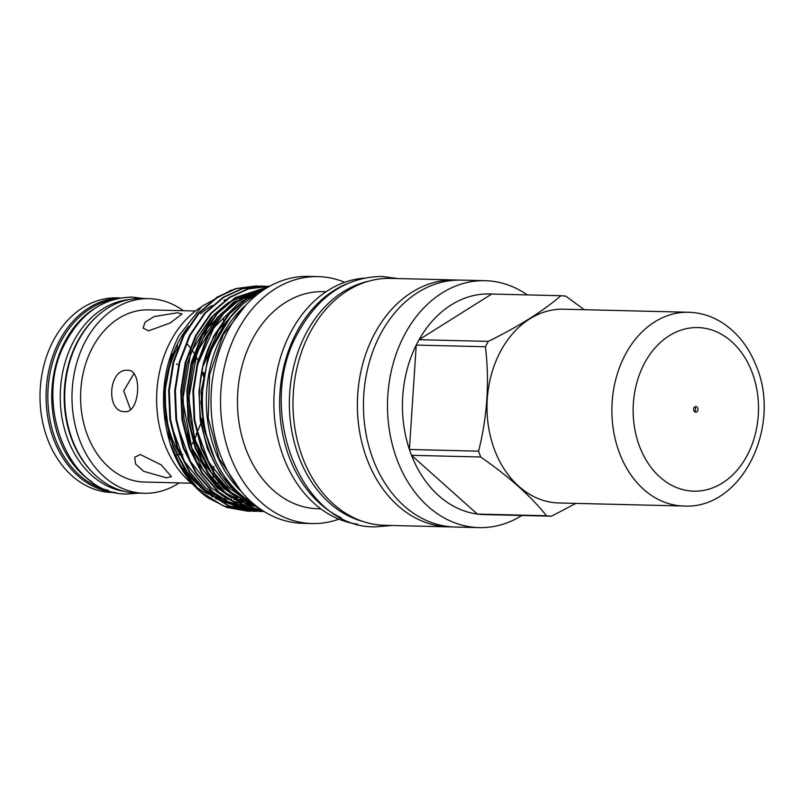 <?xml version="1.0" encoding="UTF-8"?>
<svg xmlns="http://www.w3.org/2000/svg" width="804" height="804" viewBox="0 0 804 804"><rect width="100%" height="100%" fill="white"/><g stroke="black" fill="none" stroke-linecap="round" stroke-linejoin="round"><path stroke-width="1.21" d="M192.196 444.069A86.118 65.968 91.4 0 0 193.141 442.23M193.533 441.446A86.118 65.968 91.4 0 0 196.829 433.929M198.256 430.009A86.118 65.968 91.4 0 0 198.699 428.693M129.173 299.53A96.45 73.878 91.4 0 0 73.526 341.549A96.45 73.878 91.4 0 0 124.489 491.425M98.641 314.887A96.45 73.878 91.4 0 0 77.465 341.64A96.45 73.878 91.4 0 0 94.741 474.601M113.022 299.741A96.45 73.878 91.4 0 0 61.094 341.238A96.45 73.878 91.4 0 0 108.369 490.42M96.48 307.349A96.45 73.878 91.4 0 0 65.034 341.338A96.45 73.878 91.4 0 0 92.219 482.018M160.84 432.301L162.247 437.185M171.433 440.481L171.483 436.944M170.639 434.522L168.76 431.487M140.388 454.551L134.72 457.185L135.615 464.039L143.645 471.315L166.468 477.837L171.403 476.611L161.202 464.903L140.388 454.551M124.901 411.698C139.906 413.206 142.79 369.237 127.605 370.302C108.399 368.393 105.475 412.341 124.901 411.698L124.298 411.658M128.198 370.342L127.605 370.302M172.991 354.222L175.604 351.448M191.292 483.194L144.459 482.048A86.118 65.968 -88.6 0 1 87.586 435.587A86.118 65.968 -88.6 0 1 92.44 347.64A86.118 65.968 -88.6 0 1 148.67 309.872L195.503 311.007M179.212 482.902A97.344 74.561 -88.6 0 1 144.187 493.274A97.344 74.561 -88.6 0 1 79.897 440.743A97.344 74.561 -88.6 0 1 85.385 341.348A97.344 74.561 -88.6 0 1 148.941 298.646A97.344 74.561 -88.6 0 1 183.412 310.716M144.187 493.274L136.911 493.093A97.344 74.561 -88.6 0 1 72.631 440.572A97.344 74.561 -88.6 0 1 78.109 341.167A97.344 74.561 -88.6 0 1 141.665 298.465L148.941 298.646M115.535 492.51A97.344 74.561 -88.6 0 1 53.386 438.522A97.344 74.561 -88.6 0 1 59.476 340.715A97.344 74.561 -88.6 0 1 120.288 298.013M120.62 297.952L116.962 297.862A97.344 74.561 91.4 0 0 53.406 340.564A97.344 74.561 91.4 0 0 47.928 439.969A97.344 74.561 91.4 0 0 112.208 492.49L115.866 492.581M368.815 281.159A122.268 93.656 91.4 0 0 306.193 333.137A122.268 93.656 91.4 0 0 362.936 521.474M258.084 293.892A113.806 87.174 91.4 0 0 218.045 335.6A113.806 87.174 91.4 0 0 252.969 503.354M246.074 304.887A113.806 87.174 91.4 0 0 221.984 335.7A113.806 87.174 91.4 0 0 241.512 491.777M485.425 346.755A110.359 84.531 -88.6 0 1 486.822 344.052A110.359 84.531 -88.6 0 1 488.269 341.388L419.085 339.7A110.359 84.531 91.4 0 0 417.638 342.363A110.359 84.531 91.4 0 0 416.241 345.067A110.359 84.531 91.4 0 0 409.407 449.476A110.359 84.531 91.4 0 0 411.517 455.315A110.359 84.531 91.4 0 0 477.315 514.057A110.359 84.531 91.4 0 0 482.269 514.52L551.454 516.208A110.359 84.531 -88.6 0 1 546.499 515.746L477.315 514.057L411.517 455.315L480.702 457.004A110.359 84.531 -88.6 0 1 478.591 451.165L409.407 449.476L416.241 345.067L485.425 346.755C489.606 381.588 487.324 416.392 478.591 451.165M480.702 457.004C509.032 476.702 530.962 496.279 546.499 515.746M551.454 516.208L575.905 503.394M250.818 511.203L248.104 511.193L222.959 505.756L200.899 491.787L183.151 470.923L170.136 443.527A112.721 86.34 91.4 0 0 207.784 497.696L226.748 507.424L247.783 511.183M256.325 285.892L235.713 288.596L217.05 297.168L198.598 313.017L183.372 335.348L173.131 362.142L168.669 390.483L169.865 419.346L177.021 447.788L189.694 472.752L206.326 491.917L228.376 505.887L253.531 511.324L256.556 511.334M256.878 511.354L229.019 505.907L206.96 491.927L190.327 472.762L177.654 447.798L170.498 419.366L169.302 390.493L173.764 362.162L184.005 335.368L199.241 313.037L217.683 297.178L236.356 288.606L259.35 286.023M262.385 286.033L241.783 288.747L223.11 297.309L204.668 313.168L189.432 335.499L179.191 362.292L174.729 390.623L175.925 419.497L183.081 447.928L195.754 472.903L212.387 492.058L234.446 506.038L259.913 511.475M262.938 511.495L260.225 511.485L235.08 506.048L213.03 492.078L196.387 472.913L183.724 447.949L176.568 419.517L175.362 390.643L179.825 362.302L190.066 335.509L205.301 313.178L223.753 297.329L242.416 288.757L265.41 286.164M268.446 286.184L247.843 288.887L229.17 297.46L210.728 313.309L195.493 335.65L185.252 362.433L180.789 390.774L181.985 419.648L189.141 448.079L201.814 473.043L218.447 492.209L239.813 505.897L264.184 511.565L240.145 505.776L219.09 492.229L202.457 473.064L189.784 448.099L182.629 419.658L181.423 390.794L185.895 362.453L196.126 335.66L211.362 313.329L229.813 297.48L248.476 288.907L269.702 286.224M269.41 286.385L235.24 297.611L216.789 313.459L201.553 335.791L191.312 362.584L186.85 390.925L188.056 419.799L195.211 448.23L207.874 473.194L224.517 492.36L242.687 504.58L263.34 511.042M263.169 510.932L242.949 504.409L225.15 492.38L208.517 473.214L195.844 448.24L188.689 419.809L187.493 390.935L191.955 362.604L202.186 335.811L217.422 313.48L235.873 297.621L269.31 286.445M267.642 287.4L241.3 297.761L222.849 313.61L207.613 335.941L197.382 362.735L192.91 391.076L194.116 419.939L201.271 448.381L213.934 473.345L230.577 492.51L260.727 509.314M260.295 509.022L231.21 492.52L214.578 473.355L201.904 448.391L194.749 419.959L193.553 391.086L198.015 362.745L208.256 335.961L223.482 313.62L241.934 297.771L267.33 287.581M263.069 290.284L247.361 297.902L228.909 313.761L213.673 336.092L203.442 362.885L198.98 391.216L200.176 420.09L207.331 448.521L220.005 473.496L236.637 492.651L254.747 504.842M249.461 501.173L249.21 501.485C202.859 475.857 183.483 390.231 214.316 336.102L229.552 313.771L247.994 297.922L262.325 290.787M200.779 307.299A101.284 77.576 91.4 0 0 170.569 341.278A101.284 77.576 91.4 0 0 193.643 485.113M195.211 486.309A101.284 77.576 91.4 0 0 209.311 494.43M210.588 494.952A101.284 77.576 91.4 0 0 219.653 497.807M220.557 498.018A101.284 77.576 91.4 0 0 227.341 499.083M228.055 499.143A101.284 77.576 91.4 0 0 231.743 499.354M527.303 294.897A123.494 94.591 91.4 0 0 485.134 280.696A123.494 94.591 91.4 0 0 404.502 334.866A123.494 94.591 91.4 0 0 397.548 460.973A123.494 94.591 91.4 0 0 479.104 527.615A123.494 94.591 91.4 0 0 521.917 515.485M363.77 278.144A123.494 94.591 91.4 0 0 290.877 332.092A123.494 94.591 91.4 0 0 357.76 524.238M347.047 283.732A123.494 94.591 91.4 0 0 296.636 332.233A123.494 94.591 91.4 0 0 341.338 517.846M326.102 291.721L323.329 291.651A108.59 83.184 91.4 0 0 252.426 339.288A108.59 83.184 91.4 0 0 246.305 450.18A108.59 83.184 91.4 0 0 318.022 508.771L320.796 508.842M344.705 282.284A123.494 94.591 91.4 0 0 318.163 276.616A123.494 94.591 91.4 0 0 237.532 330.796A123.494 94.591 91.4 0 0 230.577 456.893A123.494 94.591 91.4 0 0 312.123 523.535A123.494 94.591 91.4 0 0 338.926 519.173M318.163 276.616L308.615 276.385A123.494 94.591 91.4 0 0 227.984 330.555A123.494 94.591 91.4 0 0 221.03 456.662A123.494 94.591 91.4 0 0 302.575 523.303L312.123 523.535M207.12 492.601L200.618 487.425L184.729 469.144L172.629 445.326L165.795 418.201L164.639 390.654L172.036 353.68L164.207 394.945L169.162 436.683L186.166 472.531L212.588 496.942M215.402 498.49L229.994 503.997M231.24 290.083L201.834 306.364L178.9 335.76C161.885 369.86 158.971 405.779 170.136 443.527M188.659 326.183A101.284 77.576 91.4 0 0 178.749 341.479A101.284 77.576 91.4 0 0 177.493 454.913L174.518 454.833M216.266 495.294A101.284 77.576 -88.6 0 1 203.261 488.47M201.261 487.093A101.284 77.576 -88.6 0 1 174.86 455.607M458.039 280.104A123.494 94.591 91.4 0 0 455.004 279.963L390.603 278.385A123.494 94.591 91.4 0 0 309.972 332.565A123.494 94.591 91.4 0 0 303.018 458.672A123.494 94.591 91.4 0 0 384.563 525.303L448.974 526.881A123.494 94.591 91.4 0 0 452.009 526.891M455.004 279.963A123.494 94.591 91.4 0 0 374.383 334.132A123.494 94.591 91.4 0 0 367.418 460.24A123.494 94.591 91.4 0 0 448.974 526.881M479.104 527.615L455.034 527.022A123.494 94.591 -88.6 0 1 373.488 460.39A123.494 94.591 -88.6 0 1 380.443 334.283A123.494 94.591 -88.6 0 1 461.064 280.114L485.134 280.696M186.679 343.479A67.677 51.838 -88.6 0 1 190.116 347.499M191.834 349.8A67.677 51.838 -88.6 0 1 194.126 353.257M194.638 354.112A67.677 51.838 -88.6 0 1 197.995 360.463M202.105 371.478A67.677 51.838 -88.6 0 1 203.151 375.428M202.075 419.226A67.677 51.838 -88.6 0 1 201.141 422.271M200.709 423.537A67.677 51.838 -88.6 0 1 198.206 429.808M196.628 433.115A67.677 51.838 -88.6 0 1 196.106 434.1M203.02 375.136A42.913 32.874 -88.6 0 1 204.156 378.011M203.211 416.703A42.913 32.874 -88.6 0 1 201.322 420.713A42.913 32.874 -88.6 0 1 200.99 421.336M177.272 312.776L154.046 316.595L145.092 322.153L143.062 328.052L148.489 330.876L170.237 322.937L182.096 313.942L177.272 312.776M130.57 409.658L123.665 390.905L133.966 373.619M220.326 483.063L218.105 483.013M177.493 454.913A58.953 45.155 -88.6 0 1 179.815 454.682M180.98 454.632A58.953 45.155 -88.6 0 1 182.809 454.632M177.332 454.582A58.953 45.155 -88.6 0 1 179.754 454.551M177.553 347.609L177.322 344.403M225.944 299.631A101.284 77.576 91.4 0 0 224.035 300.234M212.377 305.45A101.284 77.576 91.4 0 0 200.588 313.721M249.21 501.485A112.721 86.34 91.4 0 0 253.893 504.138M177.302 348.082A89.113 68.26 91.4 0 0 179.322 453.536M223.462 486.41A89.113 68.26 91.4 0 0 224.447 486.571M225.17 486.681A89.113 68.26 91.4 0 0 228.095 487.003M230.155 487.134A89.113 68.26 91.4 0 0 230.929 487.164M231.562 487.174A89.113 68.26 91.4 0 0 233.15 487.174M584.287 309.701L565.845 296.184A110.359 84.531 -88.6 0 0 560.901 295.721C543.233 311.037 519.022 326.263 488.269 341.388M491.716 294.033A110.359 84.531 91.4 0 0 419.085 339.7L491.716 294.033L560.901 295.721M203.523 372.473A86.731 66.43 -88.6 0 1 204.337 376.925M203.332 417.789A86.731 66.43 -88.6 0 1 201.583 424.904M694.666 407.005A2.834 2.171 -88.6 0 1 695.329 408A2.834 2.171 -88.6 0 1 694.555 411.688M693.892 410.693A2.834 2.171 -88.6 0 1 695.892 406.543A2.834 2.171 -88.6 0 1 697.751 408.06A2.834 2.171 -88.6 0 1 695.751 412.201A2.834 2.171 -88.6 0 1 693.892 410.693M558.88 502.982A96.922 74.239 -88.6 0 1 495.083 451.195A96.922 74.239 -88.6 0 1 563.614 309.198L688.495 312.253A96.922 74.239 -88.6 0 0 619.954 454.24A96.922 74.239 -88.6 0 0 683.762 506.028L558.88 502.982M231.17 504.279L239.13 505.595M171.634 426.13L184.347 461.245L205.1 487.536L219.311 497.565M226.758 501.113L236.064 504.148M237.23 504.43L245.19 505.736M177.694 426.281L190.407 461.395L211.161 487.686L225.371 497.716M227.884 499.033L242.125 504.299M243.29 504.58L251.25 505.887M252.014 505.957L256.466 506.208M183.754 426.421L196.467 461.546L217.221 487.827L231.431 497.857M233.944 499.183L248.185 504.45M258.526 292.314L233.421 302.193L207.804 327.67L191.312 365.137M189.814 426.572L202.528 461.697L223.291 487.978L237.492 498.008M240.014 499.324L254.245 504.59M257.903 293.983L239.481 302.334L213.874 327.811L197.372 365.277M195.874 426.723L208.598 461.838L229.351 488.128L243.552 498.158M246.074 499.475L248.949 500.832M242.165 304.766L218.608 329.972L203.432 365.428M210.537 494.912L228.346 503.153M229.713 503.555L238.677 505.394M239.522 505.495L245.652 505.937M246.285 505.957L251.149 505.847M251.682 505.806L254.778 505.525M261.481 291.38L260.667 291.42M259.843 291.48L251.079 292.787M249.732 293.098L232.125 300.163M228.718 302.224L211.201 317.369L196.749 338.655L187.051 364.152L182.83 391.106L183.975 418.643L190.819 445.768L202.92 469.586L218.799 487.867L225.301 493.053M228.718 495.354L246.537 503.595M247.903 503.997L255.803 505.686M260.134 292.344L257.139 292.927M255.803 293.239L238.185 300.314M234.778 302.374L217.261 317.52L202.819 338.806L193.111 364.302L188.89 391.246L190.045 418.794L196.879 445.918L208.98 469.737L224.859 488.018L231.371 493.194M234.778 495.505L252.597 503.746M232.004 314.977L210.206 349.469L201.01 391.548L203.482 426.743L215.11 459.938M751.69 371.297A81.827 62.682 -88.6 0 1 724.263 481.787A81.827 62.682 -88.6 0 1 639.954 447.456A81.827 62.682 -88.6 0 1 667.38 336.956A81.827 62.682 -88.6 0 1 751.69 371.297M143.916 298.525L132.298 297.108C104.379 297.611 82.42 312.203 66.43 340.876C31.627 400.593 67.938 495.545 127.484 493.998L139.162 493.153M241.039 491.224L219.14 458.622L208.186 417.949L209.573 374.775L223.11 335.007L245.582 305.43M398.04 278.576L381.85 276.425C346.624 277.038 318.836 295.54 298.505 331.941C254.164 407.99 300.505 528.962 375.739 526.831L392 525.484M247.461 511.173L248.104 511.193M253.531 511.324L254.164 511.334M259.591 511.475L260.225 511.485M256.004 285.882L256.637 285.892M262.064 286.033L262.697 286.043M268.124 286.174L268.767 286.194M176.488 363.83L177.433 364.674M223.673 317.58L223.482 320.404M223.12 325.972L223.05 327.027M213.914 466.561L213.683 470.159M213.512 472.702L213.201 477.506M172.036 353.69L165.192 384.744L165.724 417.035L173.644 447.617L188.206 473.697L204.628 490.37M208.035 492.862L226.105 501.917M227.512 502.369L236.758 504.49M237.622 504.621L243.964 505.183M244.617 505.203L249.642 505.153M250.185 505.123L254.506 504.721M260.506 292.073L258.808 292.194M257.953 292.264L248.898 293.832M247.521 294.184L229.622 302.033M226.205 304.264L213.402 315.279L190.578 353.117L182.689 400.332L191.804 448.009L216.316 485.254L222.808 490.822M226.225 493.304L244.295 502.369M245.692 502.812L254.848 504.922M259.139 293.088L254.958 293.973M253.582 294.334L235.683 302.173M232.266 304.414L219.974 314.887L197.101 352.031L188.749 398.613L194.628 438.944L211.743 473.355L228.869 490.963M232.286 493.455L239.984 498.108L250.356 502.51M229.693 317.771L208.025 355.669L200.889 402.201L204.457 430.763L213.774 457.004M683.762 506.028C742.444 509.495 782.161 425.547 756.041 365.539C748.876 347.449 738.012 333.439 723.459 323.53C712.666 316.394 701.008 312.635 688.495 312.253"/></g></svg>
